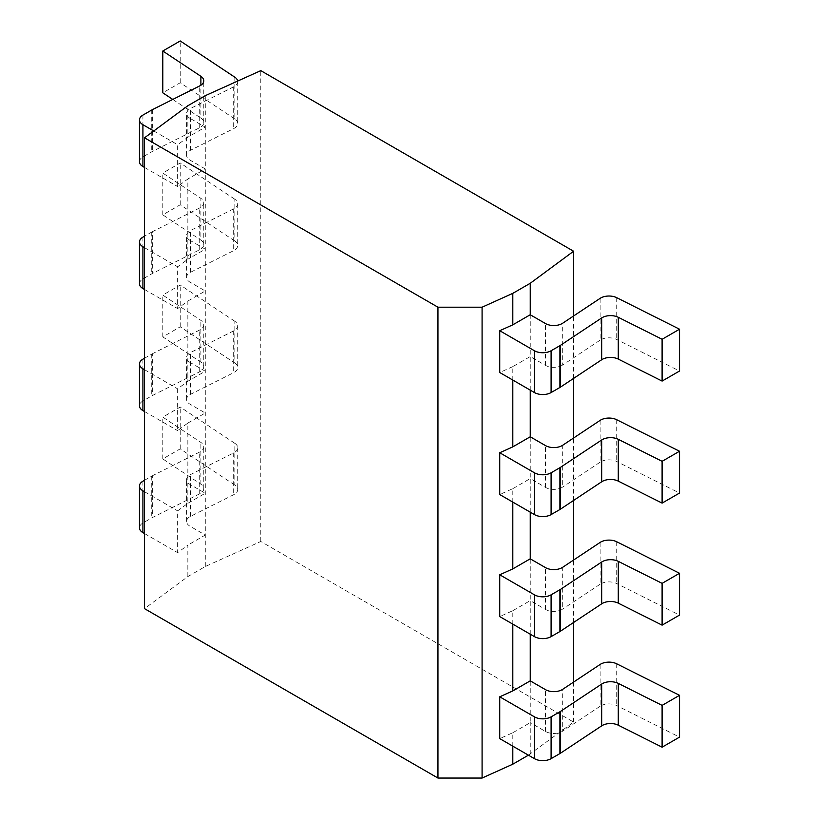 <?xml version="1.0" encoding="UTF-8"?>
<svg xmlns="http://www.w3.org/2000/svg" width="819" height="819" viewBox="0 0 819 819"><rect width="100%" height="100%" fill="white"/><g stroke="black" fill="none" stroke-linecap="round" stroke-linejoin="round"><path stroke-width="0.61" stroke-dasharray="4.09 3.07" d="M528.409 755.179L573.597 722.082L260.78 541.482L205.282 566.513L187.848 576.576L144.523 608.65M187.848 576.576L187.848 545.116L177.641 552.661L177.641 510.861L187.848 503.316L187.848 423.075L177.641 430.63L177.641 388.83L187.848 381.275L187.848 301.044L177.641 308.599L177.641 266.799L187.848 259.244L187.848 179.003L177.641 186.558L177.641 144.758L187.848 137.213L187.848 105.743M205.282 566.513L205.282 168.939L187.848 179.003M187.848 301.044L205.282 290.98L190.028 282.166L190.028 240.376L205.282 249.181L187.848 259.244M234.838 77.211L234.838 119.011A11.773 6.798 180 0 1 237.725 123.474A11.773 6.798 180 0 1 233.681 128.603L190.632 150.205A11.773 6.798 0 0 0 186.589 155.334A11.773 6.798 0 0 0 190.028 160.135L205.282 168.939L205.282 127.14L187.848 137.213M190.028 160.135L190.028 118.335L205.282 127.14L205.282 95.669M187.848 423.075L205.282 413.011L190.028 404.207L190.028 362.407L205.282 371.212L187.848 381.275M187.848 503.316L205.282 493.243L190.028 484.438A11.773 6.798 180 0 1 186.589 479.637A11.773 6.798 180 0 1 190.632 474.508L233.681 452.907A11.773 6.798 0 0 0 237.725 447.778A11.773 6.798 0 0 0 234.838 443.314L234.838 485.114A11.773 6.798 180 0 1 237.725 489.578A11.773 6.798 180 0 1 233.681 494.707L190.632 516.308A11.773 6.798 0 0 0 186.589 521.437A11.773 6.798 0 0 0 190.028 526.238L205.282 535.042L187.848 545.116M600.112 298.362L600.112 340.161A11.773 6.798 180 0 1 616.717 339.486L679.535 371.017M600.112 340.161L562.694 365.008L562.694 323.208M512.807 380.067L512.807 366.615L530.241 356.552L545.495 365.356A11.773 6.798 0 0 0 562.694 365.008M512.807 366.615L499.733 372.512M139.465 161.712A11.773 6.798 180 0 1 142.915 156.9L151.74 151.812A11.773 6.798 0 0 1 152.334 151.484L199.734 127.703A11.773 6.798 0 0 0 203.777 122.574A11.773 6.798 0 0 0 200.89 118.11L200.89 85.227M144.523 167.445L177.641 186.558M234.838 119.011L180.231 82.75L162.797 92.813M172.768 99.437L200.89 118.11M153.757 130.968L177.641 144.758M512.807 746.17L512.807 732.718L499.733 738.615M512.807 502.098L512.807 488.656L499.733 494.553M512.807 624.129L512.807 610.687L499.733 616.584M530.241 390.131L530.241 314.752M512.807 488.656L530.241 478.583L530.241 436.783M530.241 512.162L530.241 478.583L545.495 487.397A11.773 6.798 0 0 0 562.694 487.049L562.694 445.249M512.807 732.718L530.241 722.655L530.241 680.855M530.241 754.125L530.241 722.655L545.495 731.459A11.773 6.798 0 0 0 562.694 731.111L562.694 689.322M512.807 610.687L530.241 600.624L530.241 558.824M530.241 634.203L530.241 600.624L545.495 609.428A11.773 6.798 0 0 0 562.694 609.08L562.694 567.28M573.597 722.082L573.597 682.073M573.597 622.471L573.597 560.042M573.597 500.44L573.597 438.001M573.597 378.398L573.597 315.97M600.112 664.465L600.112 706.265A11.773 6.798 180 0 1 616.717 705.589L679.535 737.12M600.112 706.265L562.694 731.111M234.838 485.114L180.231 448.853L162.797 458.916L200.89 484.224A11.773 6.798 0 0 1 203.777 488.677A11.773 6.798 0 0 1 199.734 493.806L152.334 517.588A11.773 6.798 0 0 0 151.74 517.915L142.915 523.003A11.773 6.798 180 0 0 139.465 527.815M144.523 533.548L177.641 552.661M144.523 491.748L177.641 510.861M144.523 480.272L151.74 476.115A11.773 6.798 180 0 1 152.334 475.788L152.334 517.588M234.838 443.314L180.231 407.053L162.797 417.117L200.89 442.424A11.773 6.798 180 0 1 203.777 446.877A11.773 6.798 180 0 1 199.734 452.006L152.334 475.788M162.797 458.916L162.797 417.117M180.231 448.853L180.231 407.053M260.78 541.482L260.78 70.639M190.028 118.335A11.773 6.798 180 0 1 186.589 113.534A11.773 6.798 180 0 1 190.632 108.405L233.681 86.804A11.773 6.798 0 0 0 237.725 81.675A11.773 6.798 0 0 0 237.674 81.061M180.231 82.75L180.231 40.95M600.112 420.393L600.112 462.192A11.773 6.798 180 0 1 616.717 461.527L679.535 493.048M600.112 462.192L562.694 487.049M139.465 283.743A11.773 6.798 180 0 1 142.915 278.941L151.74 273.843A11.773 6.798 0 0 1 152.334 273.515L199.734 249.734A11.773 6.798 0 0 0 203.777 244.605A11.773 6.798 0 0 0 200.89 240.151L200.89 198.352A11.773 6.798 180 0 1 203.777 202.805A11.773 6.798 180 0 1 199.734 207.934L152.334 231.726L152.334 273.515M144.523 289.476L177.641 308.599M190.028 240.376A11.773 6.798 180 0 1 186.589 235.565A11.773 6.798 180 0 1 190.632 230.436L233.681 208.835A11.773 6.798 0 0 0 237.725 203.706A11.773 6.798 0 0 0 234.838 199.252L234.838 241.052A11.773 6.798 180 0 1 237.725 245.505A11.773 6.798 180 0 1 233.681 250.634L190.632 272.236A11.773 6.798 0 0 0 186.589 277.365A11.773 6.798 0 0 0 190.028 282.166M234.838 241.052L180.231 204.781L162.797 214.844L200.89 240.151M144.523 247.676L177.641 266.799M152.334 231.726A11.773 6.798 180 0 0 151.74 232.043L144.523 236.21M234.838 199.252L180.231 162.981L162.797 173.055L200.89 198.352M162.797 214.844L162.797 173.055M180.231 204.781L180.231 162.981M600.112 542.434L600.112 584.234A11.773 6.798 180 0 1 616.717 583.558L679.535 615.089M600.112 584.234L562.694 609.08M190.028 362.407A11.773 6.798 180 0 1 186.589 357.606A11.773 6.798 180 0 1 190.632 352.477L233.681 330.866A11.773 6.798 0 0 0 237.725 325.747A11.773 6.798 0 0 0 234.838 321.283L234.838 363.083L180.231 326.822L162.797 336.885L200.89 362.182A11.773 6.798 0 0 1 203.777 366.646A11.773 6.798 0 0 1 199.734 371.765L152.334 395.557A11.773 6.798 0 0 0 151.74 395.874L142.915 400.972A11.773 6.798 180 0 0 139.465 405.774M144.523 411.507L177.641 430.63M234.838 363.083A11.773 6.798 180 0 1 237.725 367.547A11.773 6.798 180 0 1 233.681 372.665L190.632 394.277A11.773 6.798 0 0 0 186.589 399.406A11.773 6.798 0 0 0 190.028 404.207M144.523 369.707L177.641 388.83M144.523 358.241L151.74 354.074A11.773 6.798 180 0 1 152.334 353.757L152.334 395.557M234.838 321.283L180.231 285.022L162.797 295.086L200.89 320.383A11.773 6.798 180 0 1 203.777 324.846A11.773 6.798 180 0 1 199.734 329.975L152.334 353.757M162.797 336.885L162.797 295.086M180.231 326.822L180.231 285.022M616.717 297.686L616.717 339.486M545.495 731.459L545.495 689.659M190.028 526.238L190.028 484.438M616.717 663.799L616.717 705.589M151.74 476.115L151.74 517.915M142.915 481.203L142.915 523.003M199.734 493.806L199.734 452.006M200.89 484.224L200.89 442.424M233.681 452.907L233.681 494.707M190.632 516.308L190.632 474.508M545.495 365.356L545.495 323.556M142.915 115.1L142.915 156.9M151.74 110.012L151.74 151.812M152.334 109.685L152.334 151.484M199.734 127.703L199.734 85.903M233.681 86.804L233.681 128.603M190.632 150.205L190.632 108.405M545.495 487.397L545.495 445.597M616.717 419.727L616.717 461.527M142.915 237.141L142.915 278.941M151.74 232.043L151.74 273.843M199.734 249.734L199.734 207.934M233.681 208.835L233.681 250.634M190.632 272.236L190.632 230.436M545.495 609.428L545.495 567.628M616.717 541.758L616.717 583.558M151.74 354.074L151.74 395.874M142.915 359.172L142.915 400.972M199.734 371.765L199.734 329.975M200.89 362.182L200.89 320.383M233.681 330.866L233.681 372.665M190.632 394.277L190.632 352.477M203.777 488.677L203.777 446.877M237.725 447.778L237.725 489.578M186.589 521.437L186.589 479.637M203.777 122.574L203.777 80.774M237.725 81.675L237.725 123.474M186.589 155.334L186.589 113.534M203.777 244.605L203.777 202.805M237.725 203.706L237.725 245.505M186.589 277.365L186.589 235.565M203.777 366.646L203.777 324.846M237.725 325.747L237.725 367.547M186.589 399.406L186.589 357.606"/><path stroke-width="1.23" d="M437.95 778.05L437.95 307.207L482.084 307.207L512.807 293.345L530.241 283.282L573.597 251.238L260.78 70.639L205.282 95.669L187.848 105.743L144.523 137.807L144.523 608.65L437.95 778.05L482.084 778.05L512.807 764.188L528.409 755.179M482.084 778.05L482.084 307.207M144.523 137.807L437.95 307.207M512.807 293.345L512.807 324.815L499.733 330.712L499.733 372.512L534.449 392.557A11.773 6.798 180 0 0 551.095 392.557L559.909 387.469A11.773 6.798 0 0 0 560.472 387.121L601.668 359.756L601.668 317.956A11.773 6.798 180 0 1 618.273 317.291L662.1 339.281L679.535 329.218L616.717 297.686A11.773 6.798 0 0 0 600.112 298.362L562.694 323.208A11.773 6.798 180 0 1 545.495 323.556L530.241 314.752L530.241 283.282M679.535 329.218L679.535 371.017L662.1 381.081L618.273 359.091A11.773 6.798 0 0 0 601.668 359.756M142.915 124.713L142.915 166.513A11.773 6.798 180 0 1 139.465 161.712L139.465 119.912A11.773 6.798 0 0 0 142.915 124.713L153.757 130.968M142.915 166.513L144.523 167.445M237.674 81.061A11.773 6.798 0 0 0 234.838 77.211L180.231 40.95L162.797 51.013L162.797 92.813L172.768 99.437M662.1 381.081L662.1 339.281M499.733 330.712L534.449 350.757A11.773 6.798 0 0 0 551.095 350.757L559.909 345.669A11.773 6.798 180 0 0 560.472 345.321L601.668 317.956M512.807 764.188L512.807 746.17M499.733 452.753L534.449 472.798A11.773 6.798 0 0 0 551.095 472.798L551.095 514.598A11.773 6.798 180 0 1 534.449 514.598L499.733 494.553L499.733 452.753L512.807 446.857L512.807 380.067M499.733 574.784L534.449 594.829A11.773 6.798 0 0 0 551.095 594.829L551.095 636.629A11.773 6.798 180 0 1 534.449 636.629L499.733 616.584L499.733 574.784L512.807 568.888L512.807 502.098M499.733 696.815L534.449 716.86A11.773 6.798 0 0 0 551.095 716.86L551.095 758.66A11.773 6.798 180 0 1 534.449 758.66L499.733 738.615L499.733 696.815L512.807 690.919L512.807 624.129M512.807 446.857L530.241 436.783L530.241 390.131M512.807 324.815L530.241 314.752M512.807 568.888L530.241 558.824L530.241 512.162M512.807 690.919L530.241 680.855L530.241 634.203M573.597 682.073L573.597 622.471M573.597 560.042L573.597 500.44M573.597 438.001L573.597 378.398M573.597 315.97L573.597 251.238M551.095 758.66L559.909 753.572A11.773 6.798 0 0 0 560.472 753.224L601.668 725.859A11.773 6.798 0 0 1 618.273 725.194L662.1 747.184L679.535 737.12L679.535 695.321L616.717 663.799A11.773 6.798 0 0 0 600.112 664.465L562.694 689.322A11.773 6.798 180 0 1 545.495 689.659L530.241 680.855M142.915 490.816L142.915 532.616A11.773 6.798 180 0 1 139.465 527.815L139.465 486.015A11.773 6.798 0 0 0 142.915 490.816L144.523 491.748M142.915 532.616L144.523 533.548M662.1 747.184L662.1 705.384L679.535 695.321M551.095 716.86L559.909 711.772A11.773 6.798 180 0 0 560.472 711.424L601.668 684.06A11.773 6.798 180 0 1 618.273 683.394L662.1 705.384M144.523 480.272L142.915 481.203A11.773 6.798 0 0 0 139.465 486.015M162.797 51.013L200.89 76.321A11.773 6.798 180 0 1 203.777 80.774A11.773 6.798 180 0 1 199.734 85.903L152.334 109.685A11.773 6.798 180 0 0 151.74 110.012L142.915 115.1A11.773 6.798 0 0 0 139.465 119.912M551.095 514.598L559.909 509.5A11.773 6.798 0 0 0 560.472 509.152L601.668 481.797A11.773 6.798 0 0 1 618.273 481.122L662.1 503.112L679.535 493.048L679.535 451.249L616.717 419.727A11.773 6.798 0 0 0 600.112 420.393L562.694 445.249A11.773 6.798 180 0 1 545.495 445.597L530.241 436.783M142.915 246.744L142.915 288.544A11.773 6.798 180 0 1 139.465 283.743L139.465 241.943A11.773 6.798 0 0 0 142.915 246.744L144.523 247.676M142.915 288.544L144.523 289.476M662.1 503.112L662.1 461.312L679.535 451.249M551.095 472.798L559.909 467.7A11.773 6.798 180 0 0 560.472 467.352L601.668 439.998A11.773 6.798 180 0 1 618.273 439.322L662.1 461.312M144.523 236.21L142.915 237.141A11.773 6.798 0 0 0 139.465 241.943M551.095 636.629L559.909 631.541A11.773 6.798 0 0 0 560.472 631.193L601.668 603.828A11.773 6.798 0 0 1 618.273 603.153L662.1 625.153L679.535 615.089L679.535 573.29L616.717 541.758A11.773 6.798 0 0 0 600.112 542.434L562.694 567.28A11.773 6.798 180 0 1 545.495 567.628L530.241 558.824M142.915 368.785L142.915 410.585A11.773 6.798 180 0 1 139.465 405.774L139.465 363.974A11.773 6.798 0 0 0 142.915 368.785L144.523 369.707M142.915 410.585L144.523 411.507M662.1 625.153L662.1 583.353L679.535 573.29M551.095 594.829L559.909 589.741A11.773 6.798 180 0 0 560.472 589.393L601.668 562.029A11.773 6.798 180 0 1 618.273 561.353L662.1 583.353M144.523 358.241L142.915 359.172A11.773 6.798 0 0 0 139.465 363.974M618.273 359.091L618.273 317.291M560.472 345.321L560.472 387.121M559.909 345.669L559.909 387.469M551.095 350.757L551.095 392.557M534.449 350.757L534.449 392.557M618.273 725.194L618.273 683.394M601.668 725.859L601.668 684.06M560.472 711.424L560.472 753.224M559.909 711.772L559.909 753.572M534.449 716.86L534.449 758.66M200.89 85.227L200.89 76.321M618.273 481.122L618.273 439.322M601.668 481.797L601.668 439.998M560.472 467.352L560.472 509.152M559.909 467.7L559.909 509.5M534.449 472.798L534.449 514.598M618.273 603.153L618.273 561.353M601.668 603.828L601.668 562.029M560.472 589.393L560.472 631.193M559.909 589.741L559.909 631.541M534.449 594.829L534.449 636.629"/></g></svg>
